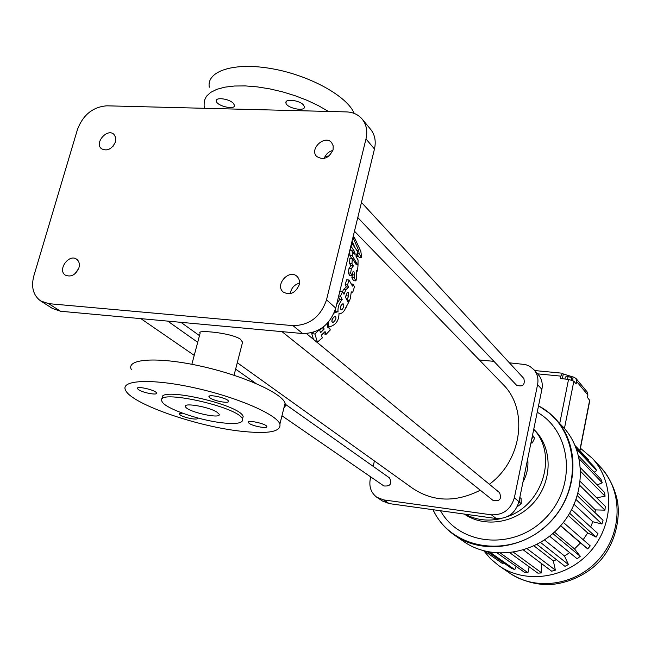 <?xml version="1.0" encoding="UTF-8"?>
<svg xmlns="http://www.w3.org/2000/svg" width="651" height="651" viewBox="0 0 651 651"><rect width="100%" height="100%" fill="white"/><g stroke="black" fill="none" stroke-linecap="round" stroke-linejoin="round"><path stroke-width="0.98" d="M564.433 428.472L573.848 381.177L568.543 379.378L560.324 378.573L560.82 376.123L537.653 373.861M573.848 381.177L576.159 383.944L576.64 381.502L575.907 378.377L573.352 377.043L563.294 374L562.521 373.235L560.82 376.123M576.64 381.502L587.91 395.035L587.438 397.427L589.782 400.544M567.55 379.281L568.087 376.612L571.92 377.58L573.002 378.874L572.693 380.42M564.93 379.02L565.345 376.937L568.087 376.612M571.448 379.956L571.92 377.58M587.625 397.647L587.698 396.101M587.91 395.035L587.137 391.926M483.815 550.852L490.528 558.745L498.479 565.418C525.072 584.533 566.712 578.682 590.351 551.487C614.243 524.527 614.723 482.391 592.41 458.402L580.448 448.254M575.167 445.658L588.707 460.005L588.17 460.534M575.98 447.652L594.762 467.508L596.723 470.575L594.217 472.244M578.617 455.944L601.019 479.348L602.265 482.83L597.179 484.905M580.537 467.874L604.584 492.482L605.064 496.217L596.666 497.779M580.293 481.52L605.284 506.34L604.958 510.156L595.413 509.904L595.03 512.614M577.364 495.728L603.046 520.279L601.931 524.006L592.752 521.736L590.701 527.025M571.668 509.619L597.96 533.657L596.096 537.132L587.707 532.925L583.174 539.703M563.367 522.436L590.237 545.863L587.723 548.907L580.497 542.958L574.507 548.891L580.244 556.312L577.185 558.802L549.615 536.221M569.69 552.658L564.458 555.97L568.445 564.539L564.978 566.337L536.969 544.431M556.507 559.714L553.317 560.837L555.376 570.146L551.674 571.196L523.437 549.989M541.599 563.628L541.665 572.913L537.897 573.157L509.863 552.797M529.125 566.785L527.937 572.725L524.267 572.164L497.372 553.098M516.153 566.411L514.811 569.625L511.409 568.29L487.843 551.82M503.532 562.781L502.865 563.774L484.474 551.031M455.505 535.871L463.284 541.225C491.204 561.308 535.309 554.855 560.519 525.862C586.006 497.095 586.771 452.429 563.335 427.243L562.415 426.25M576.631 449.393L596.723 470.575M579.3 458.939L602.265 482.83M580.716 471.487L605.064 496.217M579.764 485.386L604.958 510.156M578.088 493.214L595.413 509.904M576.086 499.586L601.931 524.006M574.149 504.427L592.752 521.736M569.649 513.248L596.096 537.132M568.266 515.519L587.707 532.925M560.69 525.666L587.723 548.907M560.56 525.821L580.497 542.958M554.424 532.111L574.507 548.891M552.821 533.551L580.244 556.312M544.496 539.948L564.458 555.97M540.533 542.446L568.445 564.539M534.023 545.896L553.317 560.837M527.172 548.752L555.376 570.146M513.517 552.3L541.665 572.913M500.586 553.228L527.937 572.725M489.991 552.227L514.811 569.625M484.604 551.063L502.865 563.774M440.491 510.75C459.875 545.782 513.956 550.738 545.156 518.424C577.006 486.761 572.009 431.759 537.221 412.229M464.35 514.07C484.775 528.376 516.699 523.013 534.544 501.685C552.601 480.528 552.528 448.23 535 430.531L534.3 429.831M465.107 514.176C476.239 520.149 488.356 521.581 501.457 518.481M507.332 516.658C543.129 504.712 557.94 454.26 533.722 429.351M522.981 481.935C526.578 475.417 528.221 468.598 527.904 461.486L527.481 459.932M517.244 506.681L521.313 503.736L521.077 498.544L519.807 497.47M530.915 443.119L532.298 442.932L534.634 438.196L532.542 435.145M521.313 503.736L519.62 502.32L519.474 499.097M518.619 503.044L519.62 502.32M532.298 442.932L531.175 441.842M534.634 438.196L532.42 435.731M531.712 439.213L533.014 436.585M538.019 374.284L538.247 374.537C541.722 378.711 542.934 383.659 541.892 389.371L518.953 501.669C515.389 513.297 507.796 518.912 496.176 518.513L389.176 503.597L382.479 501.026L377.189 497.519M509.407 362.827L525.552 364.576L529.768 366.277L533.926 369.678C537.417 373.877 538.637 378.858 537.58 384.627L514.355 497.82C510.75 509.546 503.093 515.21 491.383 514.819L383.618 499.887L376.872 497.307C371.013 492.84 368.824 486.631 370.321 478.68L370.736 476.898M373.169 466.344L374.415 460.949M479.339 359.97L493.938 361.354M502.303 383.651L503.15 384.521C528.628 409.617 522.208 460.306 489.349 484.263M480.283 490.219C455.57 502.686 432.899 501.962 412.262 488.063L237.281 362.713M499.439 492.571L499.52 492.636C501.921 499.032 499.773 501.636 493.067 500.44L281.989 331.644M389.493 477.883L389.567 477.94C392.195 483.848 390.291 486.517 383.87 485.947L281.956 415.777M523.795 378.426L523.852 378.491C525.251 384.928 522.802 387.166 516.52 385.197L357.781 217.548M346.324 286.912L343.451 289.549L342.629 291.615M345.152 284.772L347.536 284.951L349.017 279.995L346.641 279.816L345.152 284.772L346.316 286.896M346.617 294.13L345.591 297.344M338.496 296.783L339.732 299.24L342.182 299.436C338.943 303.561 337.568 307.736 338.081 311.959L334.728 311.455M339.732 299.24L336.705 304.147M335.346 309.575L335.477 311.544M338.691 295.993L340.522 296.14L342.589 291.542L340.164 291.355L339.391 293.129M357.863 255.485L359.214 257.487L361.696 257.658L360.825 251.319L354.307 237.322L353.932 239.674L358.709 250.578L359.149 253.857L357.725 253.76M352.045 241.106L355.177 248.031M357.529 264.672L352.337 255.745L352.199 250.92L349.725 250.757L349.896 255.583L351.67 258.333M350.205 248.666L351.646 250.879M352.842 265.828L350.84 265.689L349.017 268.358L348.244 272.932L349.864 275.699L352.232 275.878L351.857 277.7L353.591 280.695L355.951 280.874L356.61 277.554L356.187 270.556L356.943 271.573L357.611 270.531L357.993 265.405L356.309 262.727L356.219 264.64L352.297 258.374L351.971 263.639L349.571 263.468L350.946 265.698M352.297 258.374L349.872 258.211L349.571 263.468M322.977 333.637L326.078 334.354L330.285 329.951L329.569 328.104L328.145 327.762L327.331 326.721L327.339 323.352M313.44 332.262L311.756 333.711L313.465 339.366M321.155 328.543L319.739 330.334M241.952 344.607L242.579 342.19L240.243 339.073C230.267 332.523 195.715 329.723 200.183 332.995L191.858 364.291M370.509 129.183L370.793 129.533C374.943 134.895 376.164 141.389 374.463 148.989L335.745 308.094C330.008 324.825 318.974 333.304 302.65 333.54L60.527 311.243L52.528 308.509L40.98 301.153M324.231 158.429C325.752 154.254 328.633 151.577 332.897 150.414M112.802 146.548L113.429 145.816M290.322 293.642C291.135 288.19 294.187 284.69 299.484 283.144M74.873 273.884L78.706 268.505M347.536 284.951L348.708 287.091L345.852 289.736L343.451 289.549M351.255 283.982L353.013 284.113L352.443 286.123L349.017 279.995M351.288 292.389L351.906 292.714L352.948 291.672L354.478 286.741L353.013 284.113M347.813 301.714L348.912 301.804L350.352 298.516L351.263 291.811L351.581 292.413M346.332 298.785L347.414 298.874L348.651 296.002L346.251 295.806M345.893 307.394L348.407 302.878L345.396 296.97L347.178 292.738L348.22 292.323L348.651 296.002M328.43 322.147L328.21 325.541L329.528 326.875C335.843 324.979 339 320.487 339 313.408L339.529 313.644C342.198 313.562 344.355 311.39 345.99 307.126L346.129 307.41M337.552 311.715L334.085 313.09M342.589 291.542L344.005 294.268L345.852 289.736M356.821 250.456L358.709 250.578M352.419 239.576L353.932 239.674M353.583 237.273L354.307 237.322M352.712 238.38L353.33 238.421L353.941 233.335M353.33 238.421L352.907 237.558M356.081 256.6L357.944 256.73L357.464 251.4L351.621 242.856M358.017 264.705L358.066 259.912L356.089 256.86L355.926 253.67L357.944 256.73M349.896 255.583L352.337 255.745M352.199 250.92L354.331 254.159L354.128 250.952L351.955 247.705L351.45 243.555M351.638 250.79L354.128 250.952M350.466 247.608L351.955 247.705M354.974 262.638L356.309 262.727M351.857 277.7L354.225 277.879L354.779 274.966L352.451 274.795M348.244 272.932L350.62 273.111L352.232 275.878L353.005 271.638L353.786 271.223L354.779 274.966M350.62 273.111L351.402 268.529L349.017 268.358M351.971 263.639L353.371 265.917L351.402 268.529M328.804 328.039L329.569 328.104M316.703 342.044L317.411 342.109L322.343 337.893L321.415 335.127L325.069 331.562L326.078 334.354M317.411 342.109L314.905 334.004L319.275 329.691M311.756 333.711L314.905 334.004M319.519 329.715L320.561 332.669L324.149 329.089L323.352 326.973M321.252 328.828L324.149 329.089M204.674 108.302L204.105 105.975L204.235 100.864L206.424 96.291L210.655 92.401L216.84 89.317L224.847 87.161L234.458 86.013L245.403 85.916L257.34 86.884L269.913 88.902L282.713 91.905L295.351 95.803L307.427 100.457L318.559 105.731L328.421 111.443M329.178 155.898L325.044 156.484M233.351 103.346L234.433 105.185C235.654 110.401 216.742 106.121 216.319 101.092C215.164 96.853 229.274 98.716 233.351 103.346M303.48 105.006L304.391 106.723C305.539 112.127 286.261 108.082 285.927 102.85C284.804 98.382 299.647 100.189 303.48 105.006M326.517 299.834C320.674 316.768 309.51 325.37 293.015 325.646L48.654 303.651L40.606 300.917C33.234 295.367 30.963 287.058 33.811 276L77.502 129.362C83.165 114.771 92.93 106.919 106.797 105.82L346.462 111.907C353.119 112.159 358.408 114.625 362.322 119.288C366.497 124.699 367.717 131.25 365.984 138.94L326.517 299.834L335.745 308.094M333.076 149.787C328.877 158.315 323.384 160.52 316.581 156.386C309.127 148.835 325.036 134.318 331.652 142.65L333.206 145.881L333.076 149.787M115.528 141.796C111.956 149.193 107.252 151.504 101.434 148.729C94.11 143.008 107.285 127.856 113.933 134.358L115.756 137.581L115.528 141.796M299.2 284.878C295.416 293.17 290.077 295.554 283.193 292.022C274.494 285.008 289.15 268.537 297.059 276.447C299.248 278.604 299.965 281.411 299.2 284.878M78.942 267.781C75.654 274.991 71.097 277.432 65.287 275.104C57.068 269.905 69.177 253.255 76.753 259.31C79.145 261.246 79.878 264.07 78.942 267.781M342.182 299.436L340.522 296.14M348.912 301.804L347.414 298.874M341.873 309.73C343.964 307.264 344.346 305.229 343.02 303.635C340.44 305.425 339.789 307.516 341.075 309.9L341.873 309.73M333.328 322.253C335.908 319.918 336.575 317.916 335.314 316.248C332.238 317.948 331.269 320.007 332.392 322.416L333.328 322.253M361.696 257.658L359.149 253.857M355.951 280.874L354.225 277.879M131.315 369.54C125.855 358.791 157.119 356.553 199.662 365.903C242.148 375.114 281.842 392.87 285.089 403.156L285.333 405.988L283.803 408.348M209.288 87.234C206.326 70.943 234.205 61.886 272.069 68.729C309.868 75.386 347.219 96.226 354.225 113.42M340.327 308.55L341.327 304.823M331.725 321.163L333.393 317.289M239.649 431.076C195.267 426.014 131.29 403.677 125.586 390.266C119.963 380.021 151.195 378.296 193.9 387.695C236.541 396.955 276.512 414.264 279.906 424.045C281.338 431.93 267.919 434.274 239.649 431.076M182.459 413.173L179.237 414.093L180.441 415.159C184.851 418.032 198.856 420.481 197.383 418.113L197.188 417.82M249.341 423.492C253.524 426.429 268.236 428.928 266.796 426.454C266.064 423.655 246.599 419.504 248.308 422.507L249.341 423.492M138.85 389.884C143.684 393.017 158.16 395.531 156.525 392.944C155.54 389.957 135.465 385.441 137.459 388.663L138.85 389.884M210.224 398.062C214.822 401.276 230.055 403.848 228.46 401.122C227.565 398.03 207.108 393.603 209.036 396.923L210.224 398.062M162.636 398.705C154.987 385.506 240.113 404.287 243.157 416.485L242.498 419.122M221.877 422.784C198.409 420.164 164.597 408.275 162.009 401.472C153.424 388.069 239.348 406.867 242.489 419.098C243.425 423.166 236.557 424.403 221.877 422.784M217.043 412.229L219.07 414.117C222.162 419.578 187.285 411.937 185.543 406.777C182.581 402.22 209.174 406.802 217.043 412.229M559.738 423.394L568.543 379.378M589.668 400.088L579.789 450.557M571.594 377.499L571.716 376.88M562.334 378.768L563.294 374M499.716 566.264L508.846 572.546C535.041 591.368 575.948 585.688 599.123 559.03C622.551 532.599 622.95 491.212 600.979 467.589L600.108 466.653M454.195 534.967C444.958 528.368 437.879 519.946 432.948 509.7C437.879 519.946 444.958 528.368 454.195 534.967C482.44 555.303 527.18 548.695 552.805 519.221C578.698 489.991 579.545 444.682 555.824 419.187L547.743 411.733L538.548 405.768L550.176 413.719L563.335 427.243M433.07 509.717C451.68 550.803 512.54 559.51 548.313 523.713C584.85 488.698 578.511 426.21 538.523 405.882M383.618 499.887L389.176 503.597M491.383 514.819L496.176 518.513M537.58 384.627L541.892 389.371M514.355 497.82L518.953 501.669M293.015 325.646L302.65 333.54M48.654 303.651L60.527 311.243M365.984 138.94L374.463 148.989M579.96 450.744L589.814 400.398M534.699 370.549L562.358 373.218M587.178 391.975L575.907 378.377M509.79 573.197C520.328 579.895 531.9 583.695 544.513 584.582C562.977 585.404 586.779 576.216 601.133 559.543C615.415 542.885 620.753 517.537 617.229 500.106C614.495 487.827 609.084 476.988 600.979 467.589L592.41 458.402M535 430.531L533.739 429.269M533.926 369.678L538.247 374.537M180.913 322.335L199.483 335.631M354.453 231.203L503.15 384.521M306.458 333.605L499.52 492.636M140.893 318.648L194.234 355.373M167.73 321.114L197.709 342.304M235.629 369.117L255.859 383.415M284.894 403.945L389.567 477.94M361.46 202.42L523.852 378.491M346.267 286.888L348.195 287.042M339.529 313.644L339.057 313.603M329.528 326.875L327.315 326.672M234.043 375.253L242.579 342.19M362.322 119.288L370.793 129.533M351.288 292.665L351.906 292.714M356.39 271.532L356.943 271.573M216.319 101.092L216.669 99.815M285.927 102.85L286.261 101.572M279.906 424.045L285.089 403.156M179.391 413.491L179.237 414.093M248.462 421.913L248.308 422.507M137.654 387.947L137.459 388.663M209.223 396.207L209.036 396.923M242.489 419.098L243.157 416.485M185.543 406.777L185.852 405.606"/></g></svg>
